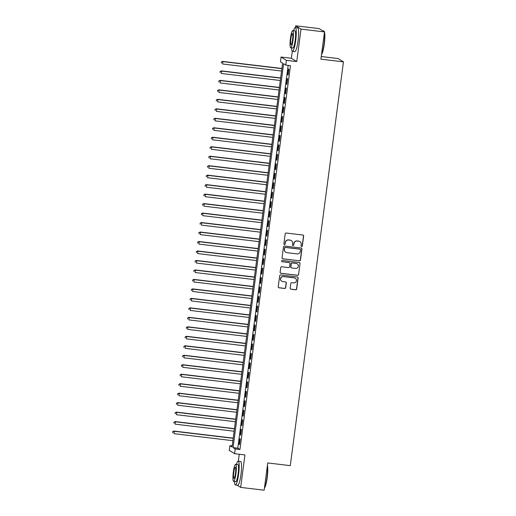 <?xml version="1.0" encoding="UTF-8"?>
<svg xmlns="http://www.w3.org/2000/svg" width="516" height="516" viewBox="0 0 516 516"><rect width="100%" height="100%" fill="white"/><g stroke="black" fill="none" stroke-linecap="round" stroke-linejoin="round"><path stroke-width="0.77" d="M301.608 246.525A0.658 0.651 121.9 0 0 302.337 245.951L303.64 236.064A0.942 0.929 121.9 0 0 302.84 235.025L286.245 233.045A0.942 0.929 121.9 0 0 285.2 233.864L283.897 243.752A0.658 0.651 121.9 0 0 284.458 244.481A0.658 0.651 121.9 0 0 285.187 243.907L285.354 242.623A3.012 2.961 121.9 0 1 288.696 239.998L290.082 240.166A3.012 2.961 121.9 0 1 292.643 243.494L292.475 244.771A0.658 0.651 121.9 0 0 293.03 245.5A0.658 0.651 121.9 0 0 293.765 244.926L293.933 243.649A3.012 2.961 121.9 0 1 297.274 241.024L298.661 241.191A3.012 2.961 121.9 0 1 301.215 244.52L301.047 245.797A0.658 0.651 121.9 0 0 301.608 246.525M301.28 246.384A0.658 0.651 121.9 0 0 302.195 245.861L303.498 235.98A0.942 0.929 121.9 0 0 303.144 235.115M284.123 244.339A0.658 0.651 121.9 0 0 285.045 243.816L285.354 242.623M292.701 245.358A0.658 0.651 121.9 0 0 293.617 244.836L293.933 243.649M290.179 288.18A0.942 0.929 121.9 0 0 290.979 289.224L295.636 289.779A0.942 0.929 121.9 0 0 296.681 288.96L298.125 277.982A0.942 0.929 121.9 0 0 297.326 276.937L280.723 274.957A0.942 0.929 121.9 0 0 279.678 275.776L278.234 286.754A0.942 0.929 121.9 0 0 279.033 287.799L284.658 288.47A0.942 0.929 121.9 0 0 285.703 287.651L286.322 282.949A0.942 0.929 121.9 0 0 285.522 281.91L282.736 281.575A2.515 2.477 121.9 0 1 280.723 278.266A2.515 2.477 121.9 0 1 283.387 276.595L294.314 277.905A2.515 2.477 121.9 0 1 296.326 281.214A2.515 2.477 121.9 0 1 293.662 282.878L291.837 282.665A0.942 0.929 121.9 0 0 290.792 283.484L290.179 288.18M235.232 448.959L234.612 453.699L229.272 450.384L229.897 445.643L232.058 446.991L282.6 63.113L280.433 61.772L281.059 57.031L286.393 60.346L285.774 65.087L283.606 63.739L233.071 447.617L235.232 448.959L239.934 449.52L290.469 65.648L285.774 65.087M324.493 31.921L301.002 29.115L295.668 25.8L319.152 28.606L324.493 31.921L320.9 59.172L343.45 61.862L290.295 465.638L267.746 462.949L264.16 490.2L240.669 487.394L244.945 454.931L234.612 453.699M292.314 51.278L291.392 58.263L296.732 61.578L301.002 29.115M296.732 61.578L286.393 60.346M299.441 260.844A0.942 0.929 121.9 0 0 300.486 260.025L301.931 249.047A0.942 0.929 121.9 0 0 301.131 248.002L284.535 246.022A0.942 0.929 121.9 0 0 283.49 246.841L282.046 257.819A0.942 0.929 121.9 0 0 282.845 258.864L299.299 260.754A0.942 0.929 121.9 0 0 300.344 259.935L301.789 248.957A0.942 0.929 121.9 0 0 301.434 248.093M300.028 263.515L298.583 274.493A0.942 0.929 121.9 0 1 297.538 275.312L280.936 273.332A0.942 0.929 121.9 0 1 280.136 272.287L280.756 267.591A0.942 0.929 121.9 0 1 281.8 266.772L288.534 267.572A0.942 0.929 121.9 0 0 289.579 266.753L289.992 263.637A0.942 0.929 121.9 0 0 289.192 262.599L282.181 261.76A0.658 0.651 121.9 0 1 281.652 260.896A0.658 0.651 121.9 0 1 282.355 260.457L299.228 262.47A0.942 0.929 121.9 0 1 300.028 263.515L298.583 274.493M237.108 485.182L240.669 487.394M288.115 74.949L288.863 69.26L288.502 69.034L287.754 74.723L288.115 74.949M286.864 84.424L287.612 78.742L287.251 78.516L286.503 84.205L286.864 84.424M285.619 93.906L286.367 88.217L286.006 87.991L285.258 93.68L285.619 93.906M284.368 103.381L285.116 97.698L284.755 97.472L284.006 103.161L284.368 103.381M283.123 112.862L283.871 107.173L283.51 106.947L282.762 112.636L283.123 112.862M281.871 122.337L282.62 116.655L282.265 116.429L281.51 122.118L281.871 122.337M280.627 131.819L281.375 126.13L281.014 125.904L280.265 131.593L280.627 131.819M279.375 141.294L280.13 135.611L279.769 135.386L279.021 141.074L279.375 141.294M278.13 150.775L278.879 145.086L278.517 144.867L277.769 150.549L278.13 150.775M276.879 160.25L277.634 154.568L277.273 154.342L276.524 160.031L276.879 160.25M275.634 169.732L276.382 164.043L276.021 163.824L275.273 169.506L275.634 169.732M274.389 179.213L275.138 173.524L274.776 173.299L274.028 178.988L274.389 179.213M273.138 188.688L273.886 182.999L273.525 182.78L272.777 188.463L273.138 188.688M271.893 198.17L272.642 192.481L272.28 192.255L271.532 197.944L271.893 198.17M270.642 207.645L271.39 201.956L271.029 201.737L270.281 207.419L270.642 207.645M269.397 217.126L270.145 211.437L269.784 211.212L269.036 216.901L269.397 217.126M268.146 226.601L268.894 220.912L268.533 220.693L267.785 226.376L268.146 226.601M266.901 236.083L267.649 230.394L267.288 230.168L266.54 235.857L266.901 236.083M265.65 245.558L266.398 239.869L266.037 239.65L265.288 245.332L265.65 245.558M264.405 255.039L265.153 249.351L264.792 249.125L264.044 254.814L264.405 255.039M263.154 264.514L263.902 258.832L263.547 258.606L262.792 264.295L263.154 264.514M261.909 273.996L262.657 268.307L262.296 268.081L261.548 273.77L261.909 273.996M260.657 283.471L261.412 277.789L261.051 277.563L260.303 283.252L260.657 283.471M259.413 292.953L260.161 287.264L259.8 287.038L259.051 292.727L259.413 292.953M258.161 302.428L258.916 296.745L258.555 296.519L257.806 302.208L258.161 302.428M256.916 311.909L257.665 306.22L257.303 305.994L256.555 311.683L256.916 311.909M255.672 321.384L256.42 315.702L256.059 315.476L255.31 321.165L255.672 321.384M254.42 330.866L255.168 325.177L254.807 324.951L254.059 330.64L254.42 330.866M253.175 340.341L253.924 334.658L253.562 334.433L252.814 340.121L253.175 340.341M251.924 349.822L252.672 344.133L252.311 343.908L251.563 349.596L251.924 349.822M250.679 359.297L251.427 353.615L251.066 353.389L250.318 359.078L250.679 359.297M249.428 368.779L250.176 363.09L249.815 362.871L249.067 368.553L249.428 368.779M248.183 378.254L248.931 372.571L248.57 372.346L247.822 378.035L248.183 378.254M246.932 387.735L247.68 382.046L247.319 381.827L246.571 387.51L246.932 387.735M245.687 397.217L246.435 391.528L246.074 391.302L245.326 396.991L245.687 397.217M244.436 406.692L245.184 401.003L244.829 400.784L244.074 406.466L244.436 406.692M243.191 416.173L243.939 410.484L243.578 410.259L242.83 415.948L243.191 416.173M241.94 425.648L242.694 419.96L242.333 419.74L241.585 425.423L241.94 425.648M240.695 435.13L241.443 429.441L241.082 429.215L240.333 434.904L240.695 435.13M288.167 65.371L237.766 448.178L239.934 449.52M239.837 438.697L239.089 444.379L239.45 444.605L240.198 438.916L239.837 438.697M343.45 61.862L338.115 58.547L321.249 56.534M239.263 454.254L238.347 461.194M232.2 445.921L229.897 445.643M291.392 58.263L281.059 57.031M295.668 25.8L295.436 27.561M237.766 448.178L233.071 447.617M287.754 74.723L288.134 74.768M286.503 84.205L286.89 84.25M285.258 93.68L285.638 93.725M284.006 103.161L284.393 103.206M282.762 112.636L283.142 112.681M281.51 122.118L281.897 122.163M280.265 131.593L280.652 131.638M279.021 141.074L279.401 141.12M277.769 150.549L278.156 150.595M276.524 160.031L276.905 160.076M275.273 169.506L275.66 169.551M274.028 178.988L274.409 179.033M272.777 188.463L273.164 188.508M271.532 197.944L271.913 197.989M270.281 207.419L270.668 207.464M269.036 216.901L269.416 216.946M267.785 226.376L268.172 226.427M266.54 235.857L266.92 235.902M265.288 245.332L265.675 245.384M264.044 254.814L264.424 254.859M262.792 264.295L263.179 264.34M261.548 273.77L261.935 273.815M260.303 283.252L260.683 283.297M259.051 292.727L259.438 292.772M257.806 302.208L258.187 302.253M256.555 311.683L256.942 311.728M255.31 321.165L255.691 321.21M254.059 330.64L254.446 330.685M252.814 340.121L253.195 340.167M251.563 349.596L251.95 349.642M250.318 359.078L250.699 359.123M249.067 368.553L249.454 368.598M247.822 378.035L248.202 378.08M246.571 387.51L246.958 387.555M245.326 396.991L245.706 397.036M244.074 406.466L244.461 406.511M242.83 415.948L243.217 415.993M241.585 425.423L241.965 425.468M240.333 434.904L240.72 434.949M239.089 444.379L239.469 444.431M299.854 241.611L299.712 241.52A3.012 2.961 121.9 0 0 298.512 241.101L298.661 241.191M293.785 243.558A3.012 2.961 121.9 0 1 297.132 240.933L298.512 241.101M291.282 240.585L291.134 240.495A3.012 2.961 121.9 0 0 289.94 240.075L290.082 240.166M285.213 242.533A3.012 2.961 121.9 0 1 288.554 239.908L289.94 240.075M282.4 258.684A0.942 0.929 121.9 0 0 282.697 258.774L299.299 260.754M300.505 249.912A0.658 0.651 121.9 0 0 299.944 249.183L285.374 247.448A0.658 0.651 121.9 0 0 284.645 248.022L284.464 249.37A3.012 2.961 121.9 0 0 287.025 252.698L296.984 253.885A3.012 2.961 121.9 0 0 300.331 251.266L300.505 249.912M300.209 249.28L300.067 249.189A0.658 0.651 121.9 0 0 299.802 249.099L299.944 249.183M285.832 252.279L285.683 252.189A3.012 2.961 121.9 0 1 284.322 249.28L284.503 247.932A0.658 0.651 121.9 0 1 285.232 247.358L299.802 249.099M280.498 273.151A0.942 0.929 121.9 0 0 280.794 273.241L297.397 275.221A0.942 0.929 121.9 0 0 298.435 274.402M289.566 262.728L289.418 262.638A0.942 0.929 121.9 0 0 289.044 262.509L282.181 261.76M295.52 268.41A2.515 2.477 121.9 0 0 297.177 263.779A2.515 2.477 121.9 0 0 296.178 263.431L292.327 262.973A0.942 0.929 121.9 0 0 291.282 263.792L290.869 266.907A0.942 0.929 121.9 0 0 291.669 267.946L295.52 268.41M297.177 263.779L297.029 263.689A2.515 2.477 121.9 0 0 296.029 263.341L296.178 263.431M291.295 267.817L291.153 267.727A0.942 0.929 121.9 0 1 290.727 266.817L291.134 263.702A0.942 0.929 121.9 0 1 292.179 262.883L296.029 263.341M299.886 263.424A0.942 0.929 121.9 0 0 299.525 262.56M295.32 278.253L295.171 278.163A2.515 2.477 121.9 0 0 294.172 277.814L294.314 277.905M281.73 281.226L281.588 281.136A2.515 2.477 121.9 0 1 283.245 276.512L294.172 277.814M278.588 287.618A0.942 0.929 121.9 0 0 278.892 287.709L284.516 288.38A0.942 0.929 121.9 0 0 285.561 287.56L286.18 282.858A0.942 0.929 121.9 0 0 285.825 282M290.534 289.044A0.942 0.929 121.9 0 0 290.83 289.134L295.487 289.689A0.942 0.929 121.9 0 0 296.532 288.87L297.977 277.892A0.942 0.929 121.9 0 0 297.622 277.028M281.891 68.486L222.544 61.404L222.906 61.623L222.596 63.997L281.555 71.034M281.871 68.66L222.906 61.623L221.338 62.036L221.358 63.068L221.487 62.12M221.338 62.036L222.544 61.404M324.274 31.786A11.984 1.929 -83.2 0 0 323.983 31.128L324.222 31.444A11.694 1.883 96.8 0 1 324.448 31.889M324.48 31.992A11.694 1.883 96.8 0 1 324.306 43.957A11.694 1.883 96.8 0 1 321.545 54.309M321.565 54.122A11.984 1.929 -83.2 0 0 324.067 43.95A11.984 1.929 -83.2 0 0 324.422 32.437M323.983 31.128A11.984 1.929 -83.2 0 0 323.687 30.934L322.713 30.818M291.546 47.853A11.984 1.929 -83.2 0 0 292.475 51.342A11.984 1.929 -83.2 0 0 295.7 40.564A11.984 1.929 -83.2 0 0 295.313 27.542A11.984 1.929 -83.2 0 0 293.591 30.715M292.475 51.342L294.823 51.619A11.984 1.929 -83.2 0 0 298.048 40.841A11.984 1.929 -83.2 0 0 297.661 27.825L295.313 27.542M292.759 30.618L294.92 30.876A8.63 1.387 96.8 0 1 295.191 40.248A8.63 1.387 96.8 0 1 292.875 48.007L290.714 47.749A8.63 1.387 -83.2 0 0 293.03 39.99A8.63 1.387 -83.2 0 0 292.759 30.618A8.63 1.387 -83.2 0 0 290.437 38.377A8.63 1.387 -83.2 0 0 290.714 47.749M290.895 38.668A5.56 0.897 -83.2 0 0 291.076 44.705A5.56 0.897 -83.2 0 0 292.572 39.706A5.56 0.897 -83.2 0 0 292.391 33.663A5.56 0.897 -83.2 0 0 290.895 38.668M267.391 465.632A11.694 1.883 96.8 0 1 267.217 477.597A11.694 1.883 96.8 0 1 264.456 487.942M264.476 487.762A11.984 1.929 -83.2 0 0 266.978 477.59A11.984 1.929 -83.2 0 0 267.333 466.077M234.458 481.486A11.984 1.929 -83.2 0 0 235.386 484.982A11.984 1.929 -83.2 0 0 238.611 474.198A11.984 1.929 -83.2 0 0 238.224 461.181A11.984 1.929 -83.2 0 0 236.502 464.355M235.386 484.982L237.734 485.259A11.984 1.929 -83.2 0 0 240.959 474.481A11.984 1.929 -83.2 0 0 240.572 461.465L238.224 461.181M235.67 464.258L237.831 464.516A8.63 1.387 96.8 0 1 238.102 473.888A8.63 1.387 96.8 0 1 235.786 481.647L233.625 481.389A8.63 1.387 -83.2 0 0 235.941 473.63A8.63 1.387 -83.2 0 0 235.67 464.258A8.63 1.387 -83.2 0 0 233.348 472.017A8.63 1.387 -83.2 0 0 233.625 481.389M233.806 472.301A5.56 0.897 -83.2 0 0 233.987 478.345A5.56 0.897 -83.2 0 0 235.483 473.34A5.56 0.897 -83.2 0 0 235.302 467.303A5.56 0.897 -83.2 0 0 233.806 472.301M280.646 77.961L221.3 70.879L221.661 71.105L221.345 73.472L280.311 80.509M280.62 78.142L221.661 71.105L220.093 71.511L220.113 72.55L220.235 71.601M220.093 71.511L221.3 70.879M279.395 87.443L220.048 80.361L220.409 80.58L220.1 82.953L279.059 89.99M279.375 87.617L220.409 80.58L218.842 80.993L218.861 82.025L218.99 81.083M218.842 80.993L220.048 80.361M278.15 96.918L218.803 89.836L219.165 90.061L218.855 92.429L277.814 99.465M278.124 97.098L219.165 90.061L217.597 90.468L217.617 91.506L217.739 90.558M217.597 90.468L218.803 89.836M276.899 106.399L217.559 99.317L217.913 99.536L217.604 101.91L276.563 108.947M276.879 106.58L217.913 99.536L216.346 99.949L216.365 100.988L216.494 100.04M216.346 99.949L217.559 99.317M275.654 115.874L216.307 108.792L216.668 109.018L216.359 111.385L275.318 118.422M275.628 116.055L216.668 109.018L215.101 109.424L215.12 110.463L215.243 109.515M215.101 109.424L216.307 108.792M274.402 125.356L215.062 118.274L215.424 118.493L215.108 120.867L274.067 127.904M274.383 125.536L215.424 118.493L213.856 118.906L213.876 119.944L213.998 118.996M213.856 118.906L215.062 118.274M273.158 134.831L213.811 127.749L214.172 127.974L213.863 130.342L272.822 137.379M273.132 135.011L214.172 127.974L212.605 128.381L212.624 129.419L212.747 128.471M212.605 128.381L213.811 127.749M271.906 144.312L212.566 137.23L212.927 137.45L212.611 139.823L271.571 146.86M271.887 144.493L212.927 137.45L211.36 137.862L211.379 138.901L211.502 137.953M211.36 137.862L212.566 137.23M270.661 153.794L211.315 146.705L211.676 146.931L211.367 149.298L270.326 156.342M270.636 153.968L211.676 146.931L210.109 147.337L210.128 148.376L210.251 147.428M210.109 147.337L211.315 146.705M269.41 163.269L210.07 156.187L210.431 156.406L210.115 158.78L269.075 165.817M269.391 163.449L210.431 156.406L208.864 156.819L208.883 157.857L209.006 156.909M208.864 156.819L210.07 156.187M268.165 172.75L208.819 165.662L209.18 165.888L208.87 168.255L267.83 175.298M268.139 172.925L209.18 165.888L207.613 166.294L207.632 167.332L207.761 166.384M207.613 166.294L208.819 165.662M266.92 182.225L207.574 175.143L207.935 175.369L207.619 177.736L266.585 184.773M266.895 182.406L207.935 175.369L206.368 175.775L206.387 176.814L206.51 175.866M206.368 175.775L207.574 175.143M265.669 191.707L206.323 184.618L206.684 184.844L206.374 187.211L265.334 194.255M265.643 191.881L206.684 184.844L205.116 185.25L205.136 186.289L205.265 185.341M205.116 185.25L206.323 184.618M264.424 201.182L205.078 194.1L205.439 194.326L205.123 196.693L264.089 203.73M264.398 201.363L205.439 194.326L203.872 194.732L203.891 195.77L204.014 194.822M203.872 194.732L205.078 194.1M263.173 210.663L203.826 203.575L204.188 203.801L203.878 206.168L262.838 213.211M263.154 210.838L204.188 203.801L202.62 204.207L202.64 205.245L202.769 204.297M202.62 204.207L203.826 203.575M261.928 220.139L202.582 213.056L202.943 213.282L202.627 215.649L261.593 222.686M261.902 220.319L202.943 213.282L201.375 213.689L201.395 214.727L201.517 213.779M201.375 213.689L202.582 213.056M260.677 229.62L201.33 222.531L201.691 222.757L201.382 225.131L260.341 232.168M260.657 229.794L201.691 222.757L200.124 223.164L200.144 224.202L200.273 223.254M200.124 223.164L201.33 222.531M259.432 239.095L200.085 232.013L200.447 232.239L200.137 234.606L259.096 241.643M259.406 239.276L200.447 232.239L198.879 232.645L198.899 233.684L199.021 232.735M198.879 232.645L200.085 232.013M258.181 248.577L198.841 241.488L199.195 241.714L198.886 244.087L257.845 251.124M258.161 248.751L199.195 241.714L197.628 242.12L197.647 243.159L197.776 242.21M197.628 242.12L198.841 241.488M256.936 258.052L197.589 250.97L197.95 251.195L197.641 253.562L256.6 260.599M256.91 258.232L197.95 251.195L196.383 251.602L196.403 252.64L196.525 251.692M196.383 251.602L197.589 250.97M255.684 267.533L196.344 260.451L196.706 260.67L196.39 263.044L255.349 270.081M255.665 267.707L196.706 260.67L195.138 261.083L195.158 262.115L195.28 261.167M195.138 261.083L196.344 260.451M254.44 277.008L195.093 269.926L195.454 270.152L195.145 272.519L254.104 279.556M254.414 277.189L195.454 270.152L193.887 270.558L193.906 271.597L194.029 270.648M193.887 270.558L195.093 269.926M253.188 286.49L193.848 279.408L194.21 279.627L193.893 282L252.853 289.037M253.169 286.664L194.21 279.627L192.642 280.04L192.661 281.072L192.784 280.124M192.642 280.04L193.848 279.408M251.943 295.965L192.597 288.883L192.958 289.108L192.649 291.476L251.608 298.512M251.918 296.145L192.958 289.108L191.391 289.515L191.41 290.553L191.533 289.605M191.391 289.515L192.597 288.883M250.692 305.446L191.352 298.364L191.713 298.583L191.397 300.957L250.357 307.994M250.673 305.62L191.713 298.583L190.146 298.996L190.165 300.028L190.288 299.087M190.146 298.996L191.352 298.364M249.447 314.921L190.101 307.839L190.462 308.065L190.152 310.432L249.112 317.469M249.422 315.102L190.462 308.065L188.895 308.471L188.914 309.51L189.043 308.562M188.895 308.471L190.101 307.839M248.202 324.403L188.856 317.321L189.217 317.54L188.901 319.914L247.867 326.95M248.177 324.583L189.217 317.54L187.65 317.953L187.669 318.991L187.792 318.043M187.65 317.953L188.856 317.321M246.951 333.878L187.605 326.796L187.966 327.021L187.656 329.389L246.616 336.426M246.925 334.058L187.966 327.021L186.399 327.428L186.418 328.466L186.547 327.518M186.399 327.428L187.605 326.796M245.706 343.359L186.36 336.277L186.721 336.497L186.405 338.87L245.371 345.907M245.68 343.54L186.721 336.497L185.154 336.909L185.173 337.948L185.296 337M185.154 336.909L186.36 336.277M244.455 352.834L185.109 345.752L185.47 345.978L185.16 348.345L244.12 355.382M244.436 353.015L185.47 345.978L183.902 346.384L183.922 347.423L184.051 346.475M183.902 346.384L185.109 345.752M243.21 362.316L183.864 355.234L184.225 355.453L183.909 357.827L242.875 364.864M243.184 362.496L184.225 355.453L182.658 355.866L182.677 356.904L182.799 355.956M182.658 355.866L183.864 355.234M241.959 371.791L182.612 364.709L182.974 364.935L182.664 367.302L241.623 374.345M241.94 371.972L182.974 364.935L181.406 365.341L181.426 366.379L181.555 365.431M181.406 365.341L182.612 364.709M240.714 381.272L181.368 374.19L181.729 374.41L181.419 376.783L240.379 383.82M240.688 381.453L181.729 374.41L180.161 374.822L180.181 375.861L180.303 374.913M180.161 374.822L181.368 374.19M239.463 390.754L180.123 383.665L180.477 383.891L180.168 386.258L239.127 393.302M239.443 390.928L180.477 383.891L178.91 384.297L178.929 385.336L179.058 384.388M178.91 384.297L180.123 383.665M238.218 400.229L178.871 393.147L179.233 393.373L178.923 395.74L237.882 402.777M238.192 400.41L179.233 393.373L177.665 393.779L177.685 394.817L177.807 393.869M177.665 393.779L178.871 393.147M236.967 409.71L177.627 402.622L177.988 402.848L177.672 405.215L236.631 412.258M236.947 409.885L177.988 402.848L176.42 403.254L176.44 404.292L176.562 403.344M176.42 403.254L177.627 402.622M235.722 419.185L176.375 412.103L176.736 412.329L176.427 414.696L235.386 421.733M235.696 419.366L176.736 412.329L175.169 412.736L175.188 413.774L175.311 412.826M175.169 412.736L176.375 412.103M234.47 428.667L175.13 421.578L175.492 421.804L175.176 424.171L234.135 431.215M234.451 428.841L175.492 421.804L173.924 422.211L173.944 423.249L174.066 422.301M173.924 422.211L175.13 421.578M233.226 438.142L173.879 431.06L174.24 431.286L173.931 433.653L232.89 440.69M233.2 438.323L174.24 431.286L172.673 431.692L172.692 432.731L172.815 431.782M172.673 431.692L173.879 431.06"/></g></svg>
